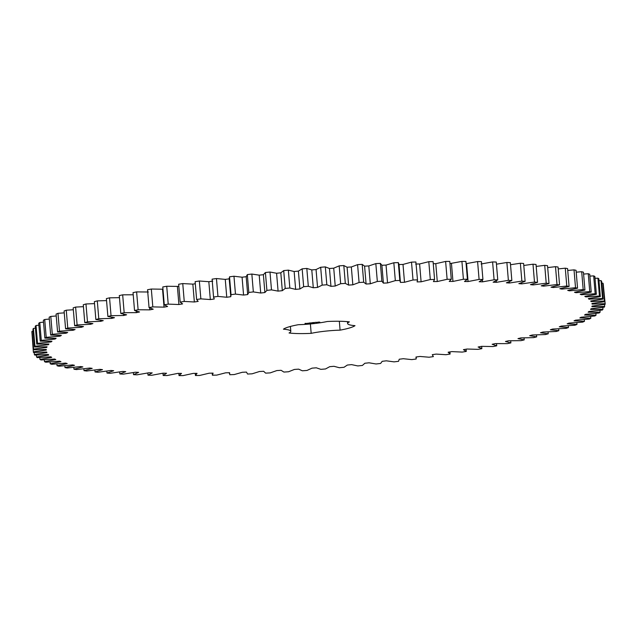 <?xml version="1.0" encoding="UTF-8"?>
<svg xmlns="http://www.w3.org/2000/svg" width="637" height="637" viewBox="0 0 637 637"><rect width="100%" height="100%" fill="white"/><g stroke="black" fill="none" stroke-linecap="round" stroke-linejoin="round"><path stroke-width="0.96" d="M599.449 296.038L597.944 278.178L598.836 278.775L600.333 296.635L599.449 296.038L585.777 296.89L584.83 296.356L596.359 294.302L595.181 293.737L581.422 294.732L580.203 294.23L591.224 292.104L589.751 291.579L575.967 292.709L574.486 292.24L584.949 290.058L583.189 289.572L569.438 290.83L567.702 290.392L577.552 288.171L575.522 287.717L561.858 289.102L559.867 288.704L569.08 286.443L566.779 286.037L553.25 287.534L551.029 287.183L559.557 284.89L557.001 284.524L543.672 286.14L541.219 285.83L549.022 283.513L546.22 283.194L533.153 284.914L530.47 284.643L537.532 282.326L534.491 282.056L521.727 283.871L518.844 283.64L525.119 281.323L521.862 281.1L509.457 283.003L506.375 282.82L511.845 280.511L508.374 280.344L496.39 282.326L493.126 282.191L497.76 279.898L494.097 279.778L482.583 281.841L479.143 281.753L482.926 279.492L479.088 279.42L468.084 281.546L464.484 281.498L467.407 279.277L463.41 279.253L452.963 281.435L449.228 281.443L451.275 279.269L447.126 279.301L437.285 281.53L433.423 281.578L434.577 279.46L430.301 279.539L421.105 281.809L417.131 281.904L417.402 279.858L413.015 279.985L404.503 282.279L400.434 282.422L398.977 264.021M400.434 282.422L399.813 280.447L395.33 280.63L387.543 282.939L383.402 283.131L381.882 281.236L377.335 281.466L370.296 283.791L366.092 284.022L363.695 282.223L359.085 282.502L352.834 284.819L348.59 285.097L345.318 283.393L340.676 283.72L335.229 286.029L330.961 286.347L326.829 284.755L322.171 285.121L317.56 287.414L313.285 287.773L308.316 286.292L303.658 286.706L299.892 288.967L295.64 289.365L289.843 288.004L285.209 288.457L282.31 290.679L278.082 291.117L271.489 289.875L266.903 290.376L264.888 292.542L260.708 293.02L253.343 291.913L248.82 292.447L247.682 294.557L243.573 295.066L235.467 294.095L231.032 294.66L230.785 296.707L226.756 297.248L217.95 296.412L213.61 297.017L214.255 298.992L210.329 299.557L200.854 298.864L196.626 299.501L198.171 301.389L194.357 301.986L184.252 301.436L180.167 302.097L182.588 303.897L178.909 304.518L168.216 304.112L164.282 304.805L167.579 306.501L164.043 307.145L152.816 306.891L149.05 307.607L153.206 309.2L149.838 309.861L138.118 309.757L134.534 310.49L139.535 311.971L136.342 312.648L124.167 312.695L120.791 313.444L126.612 314.805L123.61 315.498L111.045 315.697L107.884 316.462L114.493 317.696L111.698 318.396L98.791 318.747L95.861 319.519L103.242 320.626L100.654 321.335L87.468 321.828L84.769 322.609L92.891 323.58L90.534 324.297L77.109 324.942L74.664 325.722L83.495 326.558L81.369 327.275L67.769 328.063L65.587 328.843L75.078 329.536L73.199 330.253L59.488 331.176L57.577 331.957L67.689 332.506L66.065 333.215L52.29 334.274L50.657 335.054L61.359 335.452L59.989 336.161L46.214 337.347L44.869 338.12L56.112 338.366L55.005 339.059L41.286 340.381L40.227 341.137L51.963 341.233L51.127 341.918L37.519 343.359L36.755 344.091L48.938 344.044L48.372 344.713L34.931 346.265L34.47 346.99L47.042 346.783L46.756 347.436L33.546 349.1L33.379 349.793L46.294 349.442L46.278 350.071L33.347 351.839L33.49 352.508L46.684 352.014L46.955 352.619L34.358 354.475L34.796 355.12L48.221 354.475L48.762 355.056L36.556 356.999L37.296 357.612L50.896 356.824L51.708 357.373L39.94 359.395L40.975 359.977L54.694 359.053L55.777 359.571L44.502 361.665L45.824 362.214L59.599 361.147L60.953 361.633L50.212 363.783L51.82 364.292L65.603 363.098L67.211 363.552L57.051 365.757L58.938 366.227L72.658 364.905L74.521 365.32L64.982 367.565L67.148 367.995L80.756 366.546L82.866 366.92L73.988 369.205L76.416 369.587L89.849 368.035L92.198 368.361L84.02 370.67L86.704 371.005L99.905 369.341L102.477 369.635L95.04 371.952L97.963 372.247L110.886 370.479L113.673 370.726L107 373.051L110.153 373.298L122.734 371.435L125.728 371.642L119.852 373.959L123.212 374.15L135.41 372.207L138.595 372.366L133.539 374.667L137.106 374.811L148.859 372.788L152.219 372.9L147.999 375.177L151.757 375.273L163.016 373.178L166.544 373.25L163.183 375.488L167.109 375.535L177.834 373.386L181.505 373.401L179.021 375.599L183.098 375.599L193.242 373.393L197.048 373.362L195.448 375.512L199.66 375.456L209.183 373.202L213.1 373.131L212.392 375.217L216.723 375.113L225.578 372.828L229.607 372.709L229.782 374.723L234.217 374.564L242.371 372.263L246.479 372.096L247.554 374.03L252.069 373.823L259.482 371.506L263.662 371.299L265.621 373.139L270.199 372.884L276.848 370.567L281.076 370.312L283.911 372.064L288.537 371.761L294.39 369.444L298.649 369.149L302.352 370.798L307.002 370.447L312.034 368.146L316.31 367.812L320.865 369.349L325.523 368.958L329.711 366.681L333.979 366.299L339.37 367.724L344.012 367.286L347.348 365.049L351.592 364.627L357.787 365.933L362.397 365.455L364.858 363.257L369.07 362.803L376.045 363.974L380.608 363.456L382.184 361.314L386.333 360.821L394.072 361.864L398.555 361.314L399.24 359.228L403.317 358.711L411.773 359.61L416.168 359.021L415.969 357.015L419.95 356.457L429.091 357.222L433.375 356.609L432.284 354.674L436.154 354.092L445.948 354.713L450.104 354.061L448.129 352.221L451.872 351.608L462.279 352.086L466.292 351.409L463.425 349.657L467.04 349.028L478.005 349.355L481.851 348.654L478.124 347.006L481.58 346.353L493.062 346.536L496.733 345.811L492.154 344.275L495.443 343.606L507.394 343.63L510.874 342.889L505.459 341.472L508.565 340.779L520.931 340.66L524.203 339.903L517.985 338.605L520.891 337.905L533.631 337.634L536.68 336.862L529.681 335.691L532.373 334.982L545.423 334.56L548.242 333.788L540.487 332.745L542.963 332.036L556.268 331.463L558.84 330.683L550.368 329.783L552.605 329.058L566.126 328.35L568.443 327.561L559.278 326.805L561.277 326.08L574.94 325.228L576.987 324.448L567.177 323.827L568.937 323.11L582.688 322.115L584.463 321.343L574.041 320.865L575.545 320.156L589.329 319.033L590.817 318.261L579.837 317.935L581.071 317.234L594.831 315.976L596.033 315.219L584.543 315.044L585.507 314.352L599.178 312.974L600.094 312.226L588.126 312.202L588.827 311.525L602.355 310.028L602.968 309.295L590.587 309.423L591.017 308.762L604.346 307.153L604.656 306.445L591.908 306.723L592.06 306.086L605.142 304.367L605.15 303.682L592.091 304.112L591.964 303.491L604.736 301.683L604.441 301.022L591.128 301.596L590.722 300.998L603.128 299.095L602.538 298.466L589.018 299.183L588.341 298.618L600.333 296.635M585.721 296.213L585.777 296.89M597.944 278.178L595.022 278.337M596.359 294.302L594.862 276.442L593.676 275.877L589.878 276.124M591.224 292.104L589.727 274.252L588.254 273.719L583.603 274.069M584.949 290.058L583.444 272.206L581.692 271.712L576.214 272.174M577.552 288.171L576.055 270.311L574.025 269.865L567.734 270.462M569.08 286.443L567.583 268.583L565.282 268.177L558.211 268.925M559.557 284.89L558.06 267.03L555.504 266.672L547.685 267.58M549.022 283.513L547.525 265.661L544.723 265.342L536.195 266.425M537.532 282.326L536.028 264.466L532.994 264.196L523.789 265.47M525.119 281.323L523.622 263.463L520.357 263.24L510.516 264.729M511.845 280.511L510.341 262.659L506.877 262.484L496.438 264.196M497.76 279.898L496.263 262.046L492.6 261.926L481.086 263.981M482.926 279.492L481.429 261.632L477.591 261.56L466.101 263.678M467.407 279.277L465.91 261.425L461.913 261.401L449.953 263.583M451.275 279.269L449.77 261.409L445.621 261.441L435.788 263.67L433.256 263.702M434.577 279.46L433.08 261.608L428.805 261.688L419.608 263.949L415.635 264.044M415.897 261.998L417.53 280.439L415.897 261.998L411.51 262.125L403.006 264.427L398.937 264.562L398.308 262.595L393.833 262.77L386.046 265.088L381.897 265.271L380.385 263.384L375.83 263.614L368.799 265.932L364.595 266.162L362.19 264.363L357.588 264.642L351.329 266.967L347.093 267.237L343.821 265.541L339.179 265.868L333.732 268.177L329.464 268.495L325.332 266.895L320.674 267.269L316.056 269.555L311.788 269.921L306.811 268.432L302.161 268.846L298.395 271.107L294.135 271.505L288.338 270.144L283.712 270.598L280.813 272.819L276.585 273.257L269.992 272.023L265.406 272.517L263.384 274.69L259.203 275.16L251.846 274.053L247.323 274.587L246.185 276.705L242.076 277.206L233.97 276.235L229.527 276.808L229.288 278.855L225.259 279.388L216.453 278.552L212.105 279.157L213.586 297.567L212.105 279.157M212.758 281.132L208.825 281.697L199.349 281.005L195.129 281.642L196.626 299.501M195.304 283.744L192.852 284.126L182.755 283.576L178.663 284.245L180.167 302.097M178.846 286.419L166.719 286.26L162.785 286.953L164.282 304.805M162.976 289.214L151.319 289.039L147.553 289.747L149.05 307.607M148.341 292.001L136.613 291.897L133.037 292.63L134.534 310.49M133.213 294.78L122.67 294.835L119.294 295.592L120.791 313.444M119.469 297.654L109.548 297.837L106.379 298.602L107.884 316.462M106.546 300.608L97.294 300.887L94.356 301.659L95.861 319.519M94.523 303.618L85.963 303.976L83.272 304.757L84.769 322.609M83.431 306.676L75.612 307.082L73.167 307.87L74.664 325.722M73.327 309.757L66.272 310.203L64.09 310.983L65.587 328.843M64.249 312.863L57.983 313.316L56.072 314.105L57.577 331.957M56.231 315.968L50.793 316.422L49.16 317.194L50.657 335.054M49.312 319.065L44.717 319.495L43.364 320.26L44.869 338.12M43.523 322.139L39.781 322.521L38.73 323.278L40.227 341.137M38.889 325.173L36.022 325.499L35.258 326.24L36.755 344.091M35.417 328.159L33.435 328.413L32.973 329.13L34.47 346.99M33.14 331.089L32.041 331.24L31.882 331.941L33.379 349.793M32.049 333.947L33.347 351.839M605.15 303.682L603.398 285.83M604.736 301.683L603.231 283.823L602.944 283.162L601.798 283.202M603.128 299.095L601.631 281.243L601.041 280.606L598.995 280.702M229.137 278.281L230.785 296.707M212.217 373.147L212.392 375.217M339.338 321.263L340.086 330.149A36.811 5.375 175.2 0 0 355.008 325.666A28.402 4.148 175.2 0 1 347.619 323.516A28.402 4.148 175.2 0 1 349.387 321.876A36.811 5.375 175.2 0 0 327.267 321.502A28.402 4.148 175.2 0 1 298.347 324.703A36.811 5.375 175.2 0 0 283.433 329.178A28.402 4.148 175.2 0 1 290.814 331.328L290.408 326.455M340.086 330.149A28.402 4.148 175.2 0 0 311.175 333.35A36.811 5.375 175.2 0 1 289.055 332.976A28.402 4.148 175.2 0 0 290.814 331.328M305.004 323.429L307.193 323.421L305.004 323.429M309.662 323.357L309.12 323.389L309.686 323.397M310.243 323.254L309.781 323.285L310.259 323.293M310.912 323.158L310.37 323.222L310.912 323.158M312.21 323.07L311.573 323.142L312.21 323.07M307.719 323.238L309.088 323.262L307.719 323.238M309.096 323.078L310.195 322.943L309.088 323.055M310.498 322.903L311.732 322.991L310.498 322.903M313.046 322.927L312.257 323.015L313.046 322.927M313.818 322.84L313.277 322.895L313.794 322.895M316.836 322.561L316.35 322.561L316.844 322.601M313.006 322.625L311.772 322.768L313.006 322.625M314.463 322.457L313.531 322.577L314.495 322.481M314.423 322.569L313.826 322.64L314.455 322.593M316.31 322.258L315.387 322.37L316.31 322.258M318.166 322.274L317.345 322.258L318.166 322.274M318.253 322.147L318.882 322.107L318.253 322.147M319.01 322.059L319.806 322.131L319.026 322.139M588.962 298.522L589.018 299.183M601.041 280.606L602.538 298.466M593.676 275.877L595.181 293.737M581.366 294.023L581.422 294.732M591.072 300.951L591.128 301.596M602.944 283.162L604.441 301.022M588.254 273.719L589.751 291.579M575.904 291.969L575.967 292.709M592.036 303.483L592.091 304.112M581.692 271.712L583.189 289.572M569.374 290.05L569.438 290.83M604.489 304.462L604.656 306.445M574.025 269.865L575.522 287.717M561.786 288.274L561.858 289.102M602.809 307.36L602.968 309.295M565.282 268.177L566.779 286.037M553.179 286.65L553.25 287.534M599.935 310.315L600.094 312.226M555.504 266.672L557.001 284.524M543.592 285.177L543.672 286.14M595.874 313.332L596.033 315.219M544.723 265.342L546.22 283.194M533.058 283.863L533.153 284.914M590.658 316.39L590.817 318.261M532.994 264.196L534.491 282.056M521.631 282.693L521.727 283.871M584.304 319.471L584.463 321.343M520.357 263.24L521.862 281.1M509.345 281.665L509.457 283.003M576.835 322.577L576.987 324.448M506.877 262.484L508.374 280.344M496.263 280.742L496.39 282.326M568.284 325.682L568.443 327.561M492.6 261.926L494.097 279.778M482.416 279.866L482.583 281.841M558.681 328.78L558.84 330.683M477.591 261.56L479.088 279.42M466.587 263.686L468.084 281.546M548.083 331.853L548.242 333.788M461.913 261.401L463.41 279.253M451.466 263.583L452.963 281.435M536.513 334.887L536.68 336.862M445.621 261.441L447.126 279.301M435.788 263.67L437.285 281.53M524.036 337.873L524.203 339.903M428.805 261.688L430.301 279.539M419.608 263.949L421.105 281.809M510.699 340.787L510.874 342.889M411.51 262.125L413.015 279.985M403.006 264.427L404.503 282.279M496.549 343.622L496.733 345.811M398.308 262.595L399.813 280.447M393.833 262.77L395.33 280.63M386.046 265.088L387.543 282.939M381.897 265.271L383.402 283.131M481.66 346.361L481.851 348.654M380.385 263.384L381.882 281.236M375.83 263.614L377.335 281.466M368.799 265.932L370.296 283.791M364.595 266.162L366.092 284.022M466.101 349.187L466.292 351.409M362.19 264.363L363.695 282.223M357.588 264.642L359.085 282.502M351.329 266.967L352.834 284.819M347.093 267.237L348.59 285.097M449.929 351.927L450.104 354.061M343.821 265.541L345.318 283.393M339.179 265.868L340.676 283.72M333.732 268.177L335.229 286.029M329.464 268.495L330.961 286.347M325.332 266.895L326.829 284.755M320.674 267.269L322.171 285.121M316.056 269.555L317.56 287.414M311.788 269.921L313.285 287.773M306.811 268.432L308.316 286.292M302.161 268.846L303.658 286.706M298.395 271.107L299.892 288.967M294.135 271.505L295.64 289.365M288.338 270.144L289.843 288.004M283.712 270.598L285.209 288.457M280.813 272.819L282.31 290.679M276.585 273.257L278.082 291.117M269.992 272.023L271.489 289.875M265.406 272.517L266.903 290.376M263.384 274.69L264.888 292.542M259.203 275.16L260.708 293.02M251.846 274.053L253.343 291.913M247.323 274.587L248.82 292.447M246.185 276.705L247.682 294.557M242.076 277.206L243.573 295.066M233.97 276.235L235.467 294.095M229.527 276.808L231.032 294.66M225.259 279.388L226.756 297.248M216.453 278.552L217.95 296.412M208.825 281.697L210.329 299.557M199.349 281.005L200.854 298.864M192.852 284.126L194.357 301.986M182.755 283.576L184.252 301.436M177.405 286.658L178.909 304.518M166.719 286.26L168.216 304.112M162.546 289.294L164.043 307.145M151.319 289.039L152.816 306.891M149.671 307.918L149.838 309.861M136.613 291.897L138.118 309.757M136.207 311.079L136.342 312.648M122.67 294.835L124.167 312.695M123.498 314.168L123.61 315.498M109.548 297.837L111.045 315.697M195.264 373.378L195.448 375.512M111.594 317.226L111.698 318.396M97.294 300.887L98.791 318.747M178.838 373.386L179.021 375.599M100.566 320.284L100.654 321.335M85.963 303.976L87.468 321.828M162.992 373.186L163.183 375.488M90.454 323.341L90.534 324.297M75.612 307.082L77.109 324.942M147.816 372.987L147.999 375.177M81.289 326.391L81.369 327.275M66.272 310.203L67.769 328.063M133.356 372.557L133.539 374.667M73.128 329.425L73.199 330.253M57.983 313.316L59.488 331.176M119.676 371.92L119.852 373.959M66.001 332.442L66.065 333.215M50.793 316.422L52.29 334.274M106.833 371.068L107 373.051M59.926 335.42L59.989 336.161M44.717 319.495L46.214 337.347M94.881 370.017L95.04 371.952M54.949 338.358L55.005 339.059M39.781 322.521L41.286 340.381M83.861 368.767L84.02 370.67M51.071 341.241L51.127 341.918M36.022 325.499L37.519 343.359M73.828 367.318L73.988 369.205M48.316 344.052L48.372 344.713M33.435 328.413L34.931 346.265M64.831 365.694L64.982 367.565M46.7 346.791L46.756 347.436M32.041 331.24L33.546 349.1M56.892 363.886L57.051 365.757M46.23 349.442L46.278 350.071M50.052 361.912L50.212 363.783M34.191 352.492L34.358 354.475M44.343 359.778L44.502 361.665M36.397 355.056L36.556 356.999M39.781 357.492L39.94 359.395M310.386 323.962L311.175 333.35M305.067 323.58L305.617 323.349M306.453 323.469L305.067 323.62M317.974 322.282L317.537 322.25L317.967 322.187M416.319 357.994L416.24 356.975M229.431 373.688L229.352 372.717M347.619 323.516L347.46 321.661"/></g></svg>
